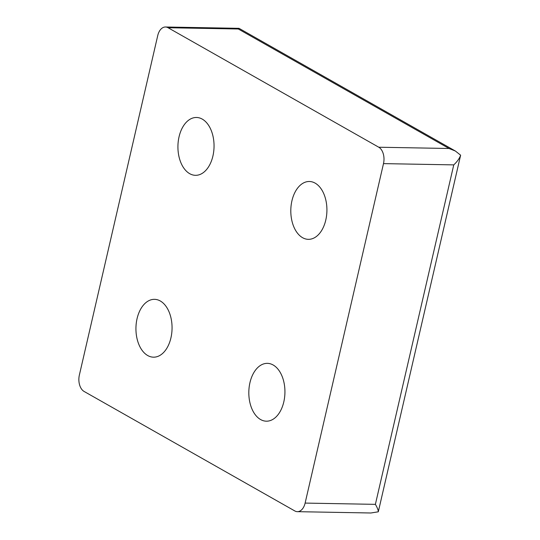<?xml version="1.0" encoding="UTF-8"?>
<svg xmlns="http://www.w3.org/2000/svg" width="540" height="540" viewBox="0 0 540 540"><rect width="100%" height="100%" fill="white"/><g stroke="black" fill="none" stroke-linecap="round" stroke-linejoin="round"><path stroke-width="0.81" d="M249.946 382.671A28.924 18.063 -89 0 0 266.355 421.187A28.924 18.063 -89 0 0 284.931 392.6A28.924 18.063 -89 0 0 267.394 363.353A28.924 18.063 -89 0 0 249.946 382.671M291.931 200.812A28.924 18.063 -89 0 0 308.34 239.335A28.924 18.063 -89 0 0 326.916 210.742A28.924 18.063 -89 0 0 309.38 181.494A28.924 18.063 -89 0 0 291.931 200.812M137.066 318.654A28.924 18.063 -89 0 0 153.475 357.176A28.924 18.063 -89 0 0 172.058 328.583A28.924 18.063 -89 0 0 154.521 299.336A28.924 18.063 -89 0 0 137.066 318.654M179.05 136.796A28.924 18.063 -89 0 0 195.46 175.318A28.924 18.063 -89 0 0 214.043 146.725A28.924 18.063 -89 0 0 196.506 117.477A28.924 18.063 -89 0 0 179.05 136.796M168.061 27.729L378.769 147.224A12.852 8.026 91 0 1 383.495 163.62L305.12 503.084A12.852 8.026 91 0 1 297.365 511.67A12.852 8.026 91 0 1 294.793 510.941L84.092 391.446A12.852 8.026 91 0 1 79.367 375.05L157.734 35.586A12.852 8.026 91 0 1 165.497 27A12.852 8.026 91 0 1 168.061 27.729L238.329 28.998L239.065 28.35L455.382 151.031L449.037 148.493L378.769 147.224M297.365 511.67L370.858 512.993L378.304 511.805C378.311 510.192 377.345 507.708 375.388 504.353L453.762 164.882C457.252 161.588 459.54 158.362 460.634 155.189L455.382 151.031M460.634 155.189L378.304 511.805M238.329 28.998L449.037 148.493M375.388 504.353L305.12 503.084M453.762 164.882L383.495 163.62M165.497 27L238.991 28.33"/></g></svg>

